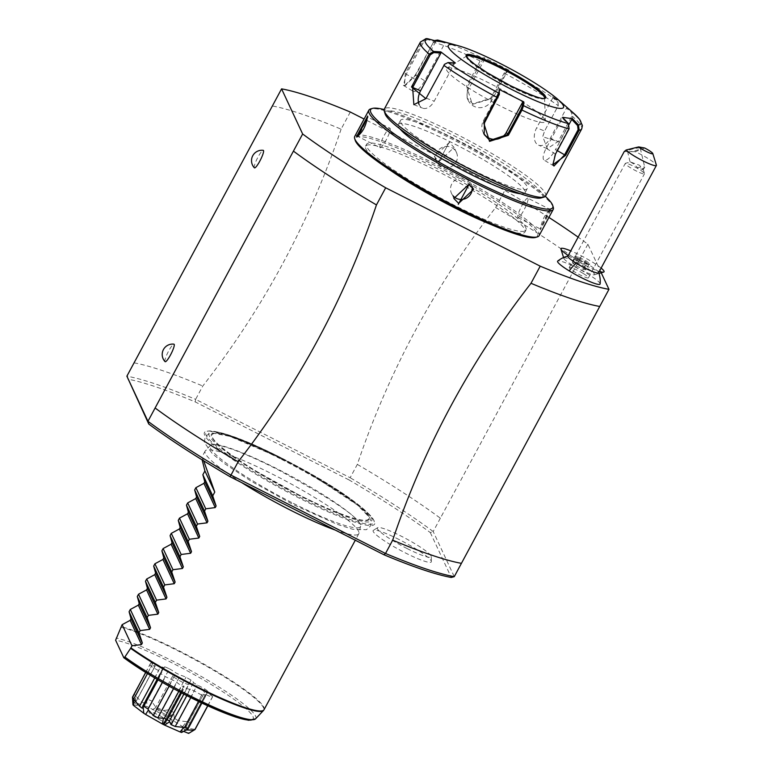 <?xml version="1.0" encoding="UTF-8"?>
<svg xmlns="http://www.w3.org/2000/svg" width="772" height="772" viewBox="0 0 772 772"><rect width="100%" height="100%" fill="white"/><g stroke="black" fill="none" stroke-linecap="round" stroke-linejoin="round"><path stroke-width="0.58" stroke-dasharray="3.86 2.9" d="M548.911 217.434A207.205 28.033 28.3 0 0 504.859 190.414L364.094 119.033M601.234 272.786L587.888 244.213A207.205 28.033 28.3 0 0 578.141 237.149M563.878 258.533A17.466 2.364 28.3 0 0 578.421 268.569A17.466 2.364 28.3 0 0 594.295 274.793A17.466 2.364 28.3 0 0 594.546 274.089A17.466 2.364 28.3 0 0 577.89 262.953A17.466 2.364 28.3 0 0 563.821 258.388A17.466 2.364 28.3 0 0 563.878 258.533M600.143 283.903A24.125 3.262 28.3 0 0 588.467 274.417A24.125 3.262 28.3 0 0 557.722 261.061M491.185 224.594A90.517 12.246 28.3 0 0 524.96 232.015A90.517 12.246 28.3 0 0 436.74 170.824A90.517 12.246 28.3 0 0 365.571 146.188A90.517 12.246 28.3 0 0 390.362 170.303M254.374 167.804A9.814 1.737 116.9 0 1 254.297 167.678A9.814 1.737 116.9 0 1 257.52 157.999A9.814 1.737 116.9 0 1 263.242 150.337M165.063 361.634A9.814 1.737 116.9 0 1 164.976 361.508A9.814 1.737 116.9 0 1 168.209 351.839A9.814 1.737 116.9 0 1 173.922 344.167M350.314 112.036L341.099 129.165A207.205 28.033 28.3 0 0 272.362 105.986M341.099 129.165C309.697 222.239 263.59 307.864 202.785 386.029L195.615 399.356L350.15 477.733L357.33 464.406C388.731 371.332 434.829 285.708 495.634 207.543L504.859 190.414M587.888 244.213L578.672 261.341A207.205 28.033 28.3 0 0 495.634 207.543M357.33 464.406A207.205 28.033 -151.7 0 1 440.358 518.205L578.672 261.341M440.358 518.205L433.188 531.532L454.254 576.655M433.188 531.532A207.205 28.033 28.3 0 0 350.15 477.733L348.905 479.856A205.024 27.734 28.3 0 1 430.313 532.583L433.188 531.522M348.905 479.856L195.22 401.913A205.024 27.734 28.3 0 0 127.824 379.177M430.313 532.583L451.263 577.456M280.429 458.809A96.625 13.066 28.3 0 0 207.311 431.143A96.625 13.066 28.3 0 0 298.648 497.824A96.625 13.066 28.3 0 0 374.188 521.003A96.625 13.066 28.3 0 0 280.429 458.809M399.114 539.551A33.051 4.468 28.3 0 0 373.387 530.296A33.051 4.468 28.3 0 0 405.348 552.897A33.051 4.468 28.3 0 0 431.413 561.534A33.051 4.468 28.3 0 0 399.114 539.551M195.22 401.913L195.615 399.356A207.205 28.033 28.3 0 0 126.878 376.176M134.048 362.859A207.205 28.033 -151.7 0 1 202.785 386.029M312.998 501.8L298.725 494.794A88.886 12.024 28.3 0 0 312.998 501.8A88.886 12.024 28.3 0 0 368.804 518.089A88.886 12.024 28.3 0 0 312.805 475.61A88.886 12.024 28.3 0 0 281.954 458.896A88.886 12.024 28.3 0 0 278.991 457.4A88.886 12.024 28.3 0 0 212.715 434.038A88.886 12.024 28.3 0 0 257.028 471.663A88.886 12.024 28.3 0 0 298.716 494.794L257.028 471.663M293.37 503.363A85.325 11.541 28.3 0 0 360.601 526.186A85.325 11.541 28.3 0 0 359.491 522.847A85.325 11.541 28.3 0 0 277.283 468.913A85.325 11.541 28.3 0 0 213.863 444.431A85.325 11.541 28.3 0 0 210.457 445.347A85.325 11.541 28.3 0 0 293.37 503.363M241.704 482.625A87.246 11.802 -151.7 0 1 205.149 451.041A87.246 11.802 -151.7 0 1 205.4 450.684A87.246 11.802 -151.7 0 1 273.732 474.78A87.246 11.802 -151.7 0 1 358.932 533.346A87.246 11.802 -151.7 0 1 358.777 533.761A87.246 11.802 -151.7 0 1 335.241 530.065M203.721 460.855L201.82 457.207L202.139 459.871M144.711 703.157L141.565 702.076L135.978 696.083L135.004 702.52L146.989 706.66L146.622 699.76L147.298 699.094A35.879 4.854 28.3 0 1 151.959 701.15L169.367 668.803A35.879 4.854 28.3 0 0 164.706 666.747A13.22 1.785 -151.7 0 0 163.587 666.892L145.503 700.484L144.711 703.157L163.847 667.616A13.22 1.785 -151.7 0 1 163.587 666.892M169.367 668.803A13.22 1.785 -151.7 0 1 175.929 672.943A29.442 3.985 -151.7 0 1 180.426 675.23A13.22 1.785 -151.7 0 1 185.994 677.237A35.879 4.854 28.3 0 1 191.031 680.103A13.22 1.785 -151.7 0 1 193.492 682.651A29.442 3.985 -151.7 0 1 197.256 685.073A13.22 1.785 -151.7 0 1 204.908 689.01A35.879 4.854 28.3 0 1 207.967 691.355A13.22 1.785 -151.7 0 1 207.948 691.413A13.22 1.785 -151.7 0 1 205.188 691.133A29.442 3.985 -151.7 0 1 206.452 692.542A13.22 1.785 -151.7 0 1 212.618 696.576A35.879 4.854 28.3 0 1 212.532 697.019A35.879 4.854 28.3 0 1 212.261 697.29A13.22 1.785 -151.7 0 1 205.535 694.395A29.442 3.985 -151.7 0 1 203.702 694.153A13.22 1.785 -151.7 0 1 205.526 696.354A13.22 1.785 -151.7 0 1 205.497 696.392A35.879 4.854 28.3 0 1 201.907 695.147A13.22 1.785 -151.7 0 1 194.38 690.93A29.442 3.985 -151.7 0 1 190.317 689.145A13.22 1.785 -151.7 0 1 186.892 688.537A35.879 4.854 28.3 0 1 184.518 687.35L183.91 686.047L163.037 723.914L183.91 686.047M183.524 685.854L184.132 687.157A35.879 4.854 28.3 0 1 181.738 685.922A13.22 1.785 -151.7 0 1 176.933 682.361A29.442 3.985 -151.7 0 1 172.532 679.852A13.22 1.785 -151.7 0 1 165.507 676.687A35.879 4.854 28.3 0 1 161.194 673.917A13.22 1.785 -151.7 0 1 160.663 672.866A13.22 1.785 -151.7 0 1 161.367 672.682A29.442 3.985 -151.7 0 1 158.694 670.636A13.22 1.785 -151.7 0 1 151.341 666.4A35.879 4.854 28.3 0 1 149.893 664.769A13.22 1.785 -151.7 0 1 154.95 666.429A29.442 3.985 -151.7 0 1 155.018 666.043A29.442 3.985 -151.7 0 1 155.259 665.811A13.22 1.785 -151.7 0 1 151.023 662.472A35.879 4.854 28.3 0 1 153.126 662.752A13.22 1.785 -151.7 0 1 160.701 666.535A29.442 3.985 -151.7 0 1 163.847 667.616M147.298 699.094L164.706 666.747M146.622 699.76L145.503 700.484M141.565 702.076L160.701 666.535M153.126 662.752L135.708 695.099L135.978 696.083M135.708 695.099A35.879 4.854 28.3 0 0 133.614 694.819L133.431 695.746L136.123 701.352L155.259 665.811M145.647 672.46L151.023 662.472M136.123 701.352L154.95 666.429M135.814 701.97L132.398 697.859M145.734 672.508L149.893 664.769M147.471 673.589L151.341 666.4M154.738 677.98L158.694 670.636M142.222 708.223L161.367 672.682M157.98 679.891L161.194 673.917M162.41 682.438L165.507 676.687M169.116 686.212L172.532 679.852M173.546 688.653L176.933 682.361M178.757 691.451L181.738 685.922M181.14 692.706L184.132 687.157M163.288 724.445L163.037 723.914M181.526 692.909L184.518 687.35M183.881 694.134L186.892 688.537M186.814 695.649L190.317 689.145M190.761 697.656L194.38 690.93M198.5 701.468L201.907 695.147M205.526 696.354L201.897 703.089L205.497 696.392M187.75 729.337L184.566 729.694L203.702 694.153M183.62 731.373L181.063 730.804L184.566 729.694L186.399 729.945L205.535 694.395M207.697 705.782L212.261 697.29M195.113 729.366A35.879 4.854 28.3 0 0 195.2 728.922L212.618 696.576M166.173 716.252L167.553 709.999L161.29 710.771L156.784 708.484L152.277 702.25L148.967 707.528L166.173 716.252A32.096 4.343 -151.7 0 1 168.306 717.468L182.674 726.693A32.096 4.343 -151.7 0 1 183.977 727.687L182.549 727.774L188.783 733.101L195.2 728.922M194.399 729.299L187.306 728.092L206.452 692.542M187.306 728.092L186.052 726.674L205.188 691.133M186.052 726.674L183.977 727.687M182.549 727.774L190.124 724.493L190.559 723.692L190.124 724.493M182.674 726.693L186.419 721.666L187.49 721.357A35.879 4.854 28.3 0 1 190.559 723.692L207.967 691.355M187.49 721.357L204.908 689.01M186.419 721.666L178.12 720.614L197.256 685.073M178.12 720.614L174.356 718.201L193.492 682.651M174.356 718.201L173.661 713.473L168.306 717.468M191.031 680.103L173.613 712.44L173.661 713.473M173.613 712.44A35.879 4.854 28.3 0 0 168.576 709.584L185.994 677.237M167.553 709.999L168.576 709.584M161.29 710.771L180.426 675.23M156.784 708.484L175.929 672.943M151.959 701.15L152.277 702.25M146.989 706.66A32.096 4.343 -151.7 0 1 148.967 707.528M132.948 704.778L137.406 705.492L134.116 702.395A32.096 4.343 -151.7 0 1 135.004 702.52M181.063 730.804L181.632 732.464M161.686 720.701A13.085 1.766 -151.7 0 1 149.035 711.755A13.085 1.766 -151.7 0 1 159.215 715.422A13.085 1.766 -151.7 0 1 172.002 724.126A13.085 1.766 -151.7 0 1 161.686 720.701M134.116 702.395L133.431 695.746M189.005 684.349A9.158 1.235 -151.7 0 1 181.806 681.859A9.158 1.235 -151.7 0 1 172.88 675.664A9.158 1.235 -151.7 0 1 180.079 678.154A9.158 1.235 -151.7 0 1 189.005 684.349L171.712 716.474A9.158 1.235 28.3 0 1 164.513 713.975A9.158 1.235 -151.7 0 1 155.577 707.789A9.158 1.235 -151.7 0 1 155.655 707.712A9.158 1.235 -151.7 0 1 162.786 710.279A9.158 1.235 28.3 0 1 171.731 716.377L172.002 724.126M407.162 548.583A30.533 4.13 -151.7 0 1 377.633 527.701A30.533 4.13 -151.7 0 1 401.401 536.25A30.533 4.13 -151.7 0 1 431.239 556.564A30.533 4.13 -151.7 0 1 407.162 548.583M568.25 255.522A24.472 3.31 28.3 0 0 577.138 261.004L587.463 266.456A24.472 3.31 28.3 0 0 599.333 271.397M601.118 268.087A24.472 3.31 28.3 0 0 570.749 250.871M587.463 266.456A19.773 2.673 28.3 0 0 577.138 261.004M598.696 272.593A26.171 26.171 0 0 0 598.599 272.333A17.447 2.364 -151.7 0 0 590.204 265.751A17.447 2.364 28.3 0 0 568.231 255.986A17.447 2.364 28.3 0 0 567.883 256.207M644.697 148.012L635.317 151.698A17.447 2.364 -151.7 0 1 647.978 158.463A17.447 2.364 -151.7 0 1 656.393 165.092M635.317 151.698L624.201 151.611M628.109 151.659A6.543 1.148 166.8 0 0 635.385 150.675A6.543 1.148 166.8 0 0 640.297 148.369A6.543 1.148 166.8 0 0 639.737 148.06A6.543 1.148 166.8 0 0 632.461 149.054A6.543 1.148 166.8 0 0 627.549 151.36A6.543 1.148 166.8 0 0 628.109 151.659M642.497 168.624A6.543 1.148 166.8 0 0 644.649 167.408A6.543 1.148 166.8 0 0 644.707 167.186A6.543 1.148 166.8 0 0 644.147 166.877A6.543 1.148 166.8 0 0 637.498 167.707L643.153 169.744L639.534 165.256L630.531 162.014L625.455 163.297A10.905 1.476 28.3 0 0 625.272 163.432A10.905 1.476 28.3 0 0 630.521 167.804A10.905 1.476 28.3 0 0 644.475 173.768A10.905 1.476 28.3 0 0 644.475 173.546A10.905 1.476 28.3 0 0 639.216 169.396A10.905 1.476 28.3 0 0 625.455 163.297M630.531 162.014L634.323 164.301L637.498 167.707M583.198 273.452A10.905 1.476 28.3 0 0 569.244 267.479A10.905 1.476 28.3 0 0 574.493 271.85A10.905 1.476 28.3 0 0 588.447 277.823A10.905 1.476 28.3 0 0 583.198 273.452M585.996 269.756L581.972 266.678L575.188 263.233L572.419 262.866L576.452 265.944L583.236 269.38L585.996 269.756L588.833 264.497L590.281 264.14L585.668 260.618L577.89 256.68L574.725 256.256L579.338 259.778L587.116 263.725L590.281 264.14L586.865 263.619M587.116 263.725L586.073 264.12L587.029 263.667L579.386 259.788M579.338 259.778L579.28 260.685L586.073 264.12L588.833 264.497L584.809 261.418L578.016 257.973L575.256 257.607L579.28 260.685L579.338 259.778L576.452 265.944M572.419 262.866L575.256 257.607L574.725 256.256L579.415 259.807M577.89 256.68L578.016 257.973L575.188 263.233M585.668 260.618L581.972 266.678M583.236 269.38L586.073 264.12M437.763 168.923A90.517 12.246 28.3 0 0 366.594 144.287A90.517 12.246 28.3 0 0 454.824 205.477A90.517 12.246 -151.7 0 0 525.993 230.114A90.517 12.246 -151.7 0 0 437.763 168.923M535.565 237.438A103.38 13.983 28.3 0 0 436.547 166.327A103.38 13.983 28.3 0 0 355.216 140.33M539.088 235.692A104.693 14.166 28.3 0 0 437.039 164.918A104.693 14.166 28.3 0 0 354.734 136.422M553.273 207.263A104.693 14.166 28.3 0 0 451.176 138.661A104.693 14.166 28.3 0 0 370.647 108.929M438.573 162.062L449.642 141.517L438.573 162.062L454.09 147.404L449.314 142.453L434.327 156.629L439.065 161.483M550.224 209.637L549.432 209.444L540.159 228.869L550.224 209.637L551.401 209.26C545.621 212.686 541.934 219.537 540.342 229.805L551.401 209.26L549.461 209.434M545.35 196.339A103.38 13.983 28.3 0 0 451.919 137.783A103.38 13.983 28.3 0 0 384.128 109.537M520.415 193.753A71.979 9.737 28.3 0 0 525.037 192.778A71.979 9.737 28.3 0 0 524.835 190.703A71.979 9.737 28.3 0 0 460.575 147.056A71.979 9.737 28.3 0 0 398.284 124.533A71.979 9.737 28.3 0 0 398.487 126.618A71.979 9.737 28.3 0 0 400.021 128.924M400.736 122.43A71.979 9.737 28.3 0 0 465.005 166.076A71.979 9.737 28.3 0 0 527.286 188.6A71.979 9.737 28.3 0 0 527.093 186.515A71.979 9.737 28.3 0 0 462.824 142.868A71.979 9.737 28.3 0 0 400.543 120.345A71.979 9.737 28.3 0 0 400.736 122.43M541.133 197.921A89.427 12.101 28.3 0 0 455.48 136.412A89.427 12.101 28.3 0 0 385.132 113.928M545.592 196.001A91.607 12.391 28.3 0 0 456.3 134.077A91.607 12.391 28.3 0 0 384.282 109.141M566.494 108.138L567.391 107.713L552.82 96.587L557.963 101.093L558.252 105.658L544.685 130.864L542.716 136.731L559.353 142.067L572.93 116.861L572.534 112.22L571.502 112.529L566.494 108.138L550.272 138.256A13.085 8.386 -68.2 0 1 538.615 145.204A13.085 8.386 -68.2 0 1 536.656 127.853L544.588 131.018L542.755 136.509L547.3 148.678L558.214 141.421L571.791 116.215L571.502 112.529M508.999 70.184L484.43 57.726L482.519 57.977L480.155 60.949L466.577 86.155L472.29 104.394L491.32 98.71L507.088 70.435L505.921 70.812L507.783 70.57L491.561 100.678A13.085 12.757 155 0 1 468.218 100.389A13.085 12.757 155 0 1 468.594 89.031L467.542 86.782L467.108 98.005L472.782 103.805L490.51 98.43L504.087 73.224L505.921 70.812L507.783 70.57M507.088 70.435A88.375 11.956 -151.7 0 1 557.963 101.093L558.166 105.812L544.685 130.864M552.829 164.214L555.184 153.696L568.752 128.49L568.221 124.273L562.402 118.164L546.19 148.282A13.085 4.371 -58.9 0 0 544.115 160.113A13.085 4.371 -58.9 0 0 555.541 149.536L557.365 150.636M568.472 123.607L568.221 124.273M426.067 38.6L422.95 40.791L405.271 73.61L404.46 85.721L415.346 74.961L434.414 40.578M427.591 38.706L427.698 39.594L424.002 41.263L406.333 74.083L403.399 85.403L405.474 85.403L415.683 75.328L433.353 42.508L435.389 40.848M438.969 40.414A88.375 11.956 -151.7 0 1 482.519 57.977L482.944 59.154L467.542 86.782L466.577 86.155M572.872 112.509A88.375 11.956 -151.7 0 0 572.534 112.22L569.9 109.913M552.82 96.587L552.868 97.735L557.886 102.126M552.868 97.735L536.656 127.853M569.07 124.408L555.541 149.536M562.508 117.334L562.402 118.164M483.639 133.257A13.085 12.757 -25 0 1 483.397 120.741L499.609 90.623M448.098 62.551L444.556 64.308M444.006 65.07L425.941 98.584M455.412 63.024L454.515 63.449L434.202 101.18A13.085 8.386 111.8 0 1 422.545 108.128A13.085 8.386 111.8 0 1 419.119 104.567M435.726 40.945L435.63 41.775L427.698 39.594M435.63 41.775L415.317 79.497A13.085 4.371 121.1 0 0 413.242 91.328A13.085 4.371 121.1 0 0 424.668 80.751L444.981 43.02L437.048 40.839M445.733 42.277L444.981 43.02M484.43 57.726L484.806 58.913L482.944 59.154M484.806 58.913L468.594 89.031M466.529 56.24A44.274 5.993 28.3 0 0 466.481 56.317A44.274 5.993 28.3 0 0 466.597 57.601A44.274 5.993 28.3 0 0 509.636 86.252A44.274 5.993 28.3 0 0 544.443 98.305A44.274 5.993 28.3 0 0 544.482 98.218M446.679 70.156A56.057 7.585 28.3 0 0 498.683 105.156A56.057 7.585 28.3 0 0 545.36 121.069A56.057 7.585 28.3 0 0 545.08 120.056A56.057 7.585 28.3 0 0 496.985 87.101A56.057 7.585 28.3 0 0 446.959 68.09A56.057 7.585 28.3 0 0 446.679 70.156M454.515 63.449L447.393 62.995M472.097 186.882A10.905 10.634 155 0 0 466.5 179.268A10.905 10.634 -25 0 0 451.495 193.396L453.859 198.452M453.01 195.75A10.905 10.634 -25 0 1 451.495 193.396M367.974 117.199L358.517 136.422L357.928 136.441L380.123 147.703A10.905 1.93 -63.1 0 0 386.434 139.52A10.905 1.93 -63.1 0 0 390.178 128.461A10.905 1.93 116.9 0 0 389.985 128.249L367.974 117.199L367.704 116.331M380.123 147.703A10.905 1.93 -63.1 0 1 379.93 147.491A10.905 1.93 116.9 0 1 383.674 136.432A10.905 1.93 116.9 0 1 389.985 128.249M456.455 152.46A10.905 10.634 155 0 1 441.449 166.588A10.905 10.634 -25 0 1 439.152 149.43A10.905 10.634 -25 0 1 451.697 147.558A10.905 10.634 155 0 1 456.455 152.46L454.09 147.404M527.826 198.153A10.905 1.93 116.9 0 0 521.515 206.346A10.905 1.93 116.9 0 0 517.771 217.395A10.905 1.93 -63.1 0 0 517.964 217.607A10.905 1.93 -63.1 0 0 524.275 209.424A10.905 1.93 -63.1 0 0 528.019 198.365A10.905 1.93 116.9 0 0 527.826 198.153L550.031 209.415M207.311 431.143L208.652 431.008C221.892 431.075 246.191 440.079 281.548 458.018C330.898 483.504 361.576 504.097 373.571 519.797A95.477 12.912 -151.7 0 0 280.911 458.346A95.477 12.912 28.3 0 0 208.652 431.008A95.477 12.912 28.3 0 0 298.918 496.898A95.477 12.912 -151.7 0 0 373.571 519.797L374.188 521.003M281.645 458.124A92.476 12.506 -151.7 0 1 371.535 517.964A92.476 12.506 -151.7 0 1 299.082 495.47A92.476 12.506 28.3 0 1 209.183 435.63A92.476 12.506 28.3 0 1 281.645 458.124M281.915 458.693A89.639 12.13 -151.7 0 1 369.045 516.7A89.639 12.13 -151.7 0 1 298.812 494.9A89.639 12.13 28.3 0 1 211.673 436.894A89.639 12.13 28.3 0 1 281.915 458.693M264.034 709.709A87.246 11.802 28.3 0 0 178.998 650.728A87.246 11.802 28.3 0 0 121.021 626.71M120.77 627.221A87.168 11.792 -151.7 0 1 211.335 668.986A87.168 11.792 -151.7 0 1 263.455 710.52M255.571 718.838A84.167 11.387 28.3 0 0 203.499 677.729A84.167 11.387 28.3 0 0 116.003 638.029M252.203 719.745A82.064 11.098 28.3 0 0 203.316 679.814A82.064 11.098 28.3 0 0 115.607 640.22M449.642 141.517L449.314 142.453M504.087 73.224L504.888 73.494A91.607 12.391 -151.7 0 1 558.252 105.658L558.166 105.812M571.791 116.215L572.93 116.861A91.607 12.391 -151.7 0 1 581.712 128.924M491.32 98.71L490.51 98.43L491.561 100.678M559.353 142.067L550.272 138.256M555.512 154.072L546.19 148.282M420.393 42.074A91.607 12.391 -151.7 0 1 422.95 40.791L424.002 41.263M433.353 42.508L433.015 42.142A91.607 12.391 -151.7 0 1 480.155 60.949L481.11 61.567M405.271 73.61L415.317 79.497M415.346 74.961L424.668 80.751M472.29 104.394L472.782 103.805M484.44 122.989L483.397 120.741M426.173 98.169L434.202 101.18M466.481 56.317L466.529 56.231A44.274 5.993 28.3 0 0 509.684 86.165A44.274 5.993 28.3 0 0 544.492 98.208L544.443 98.305M278.991 457.4L229.824 436.334L212.609 433.044L208.305 434.173L205.053 437.357L204.348 442.472L212.396 453.782L225.106 464.02L251.498 481.4L293.37 504.647L336.91 524.227L352.457 529.206L366.353 529.717L370.242 526.311L371.12 521.843L369.701 517.636L357.504 505.081L312.805 475.61M359.491 522.847C353.972 513.998 326.421 496.087 276.82 469.106C247.735 454.447 226.756 446.216 213.863 444.431M210.457 445.347L205.4 450.684M360.601 526.186L358.932 533.346M358.777 533.761L355.294 540.236M205.149 451.041L201.82 457.207M155.018 666.043L136.065 701.246M160.663 672.866L157.15 679.399M207.793 705.83L212.532 697.019M207.948 691.413L190.308 724.175M137.406 705.492L136.113 701.217M143.756 713.135L143.746 712.653M155.655 707.712L149.035 711.755M172.88 675.664L155.577 707.789M377.633 527.701L373.387 530.296M431.239 556.564L431.413 561.534M594.295 274.793L598.985 273.442M563.821 258.388L563.56 257.53M640.297 148.369L644.707 167.186M643.153 169.744L644.649 167.408M643.182 169.377L644.475 173.546M627.549 151.36L630.048 161.985M569.244 267.479L625.272 163.432M588.447 277.823L644.475 173.768M365.571 146.188L366.594 144.287M524.96 232.015L525.993 230.114M525.037 192.778L527.286 188.6M398.284 124.533L400.543 120.345M552.897 164.745L552.733 163.722M404.47 85.721L405.474 85.403M467.108 98.005L468.218 100.389M547.3 148.678L538.615 145.204M553.958 166.048L544.115 160.113M484.14 134.482L483.021 132.099M413.86 104.664L422.545 108.128M403.399 85.403L413.242 91.328M544.549 97.822L545.36 121.069M466.819 55.97L446.959 68.09M471.258 184.17L473.622 189.227M367.665 116.186L368.012 117.325M357.378 136.818L358.498 136.422M436.691 161.686L434.327 156.629M517.964 217.607L540.159 228.869"/><path stroke-width="1.16" d="M364.094 119.033L350.314 112.036A207.205 28.033 28.3 0 0 281.577 88.867L302.643 133.99A207.205 28.033 28.3 0 0 385.682 187.789L540.217 266.166A207.205 28.033 28.3 0 0 608.963 289.346L601.234 272.786M578.141 237.149A207.205 28.033 28.3 0 0 548.911 217.434M567.97 256.043A26.171 26.171 0 0 0 557.722 261.061A24.125 3.262 28.3 0 0 569.215 270.885A24.125 3.262 28.3 0 0 600.143 283.903A26.171 26.171 0 0 0 598.696 272.593M390.362 170.303A90.517 12.246 28.3 0 0 453.801 207.379A90.517 12.246 28.3 0 0 491.185 224.594M540.217 266.166L531.001 283.285A207.205 28.033 28.3 0 0 599.738 306.465L608.963 289.346M531.001 283.285C470.196 361.46 424.089 447.075 392.687 540.159L385.517 553.476L230.982 475.098L238.152 461.781C298.957 383.616 345.055 297.992 376.456 204.918L385.682 187.789M302.643 133.99L293.428 151.119A207.205 28.033 28.3 0 0 376.456 204.918M238.152 461.781A207.205 28.033 -151.7 0 1 155.114 407.983L147.944 421.309L126.878 376.176L281.577 88.867M155.114 407.983L293.428 151.119M263.513 150.559A9.814 1.737 116.9 0 1 260 160.779A9.814 1.737 116.9 0 1 254.374 167.804A10.393 10.393 0 0 1 263.242 150.337A9.814 1.737 116.9 0 1 263.513 150.559M174.202 344.389A9.814 1.737 116.9 0 1 170.689 354.609A9.814 1.737 116.9 0 1 165.063 361.634A10.393 10.393 0 0 1 173.922 344.167A9.814 1.737 116.9 0 1 174.202 344.389M599.738 306.465L454.254 576.655L451.263 577.456A205.024 27.734 28.3 0 1 383.867 554.721L230.172 476.778A205.024 27.734 28.3 0 1 148.774 424.05L126.878 376.176M148.774 424.05L147.944 421.3A207.205 28.033 28.3 0 0 230.982 475.108L230.172 476.778M383.858 554.721L385.517 553.476A207.205 28.033 28.3 0 0 454.254 576.655M461.424 563.338A207.205 28.033 -151.7 0 1 392.687 540.159M335.241 530.065A87.246 11.802 -151.7 0 1 290.185 510.012A87.246 11.802 -151.7 0 1 241.704 482.625M203.721 460.855L214.77 492.063L212.725 495.865L216.102 505.978L215.234 507.59L205.757 508.816L204.532 511.093L207.909 521.197L207.041 522.818L197.555 524.034L196.329 526.311L199.707 536.424L198.838 538.036L189.362 539.261L188.136 541.529L191.514 551.642L190.645 553.263L181.169 554.479L179.944 556.757L183.321 566.87L182.453 568.481L172.967 569.707L171.741 571.975L175.119 582.088L174.25 583.7L164.774 584.925L163.548 587.193L166.926 597.306L166.057 598.927L156.581 600.143L155.355 602.421L158.733 612.534L157.864 614.145L148.378 615.371L147.153 617.639L150.53 627.752L149.662 629.363L140.186 630.589L138.96 632.866L142.338 642.979L141.469 644.591L131.993 645.807L122.121 624.673L115.607 640.22L123.848 657.783C157.671 681.705 194.843 701.43 235.335 716.966L248.594 720.266L255.571 718.838L263.455 710.52A87.168 11.792 -151.7 0 1 211.161 694.25A87.168 11.792 -151.7 0 1 130.613 648.316L130.893 647.843A87.246 11.802 28.3 0 0 195.451 685.961A87.246 11.802 28.3 0 0 264.034 709.709L263.455 710.52M123.752 657.657L124.871 657.03L130.613 648.316M131.993 645.807L130.893 647.843M122.121 624.673L130.15 620.341L131.018 618.729L129.088 611.723L138.96 632.866M149.662 629.363L138.342 605.123L130.314 609.455L129.088 611.723M138.342 605.123L139.211 603.511L137.291 596.505L147.153 617.639M157.864 614.145L146.545 589.904L138.516 594.228L137.291 596.505M146.545 589.904L147.413 588.283L145.483 581.277L155.355 602.421M166.057 598.927L154.738 574.677L146.709 579.01L145.483 581.277M154.738 574.677L155.606 573.065L153.676 566.059L163.548 587.193M174.25 583.7L162.931 559.459L154.902 563.782L153.676 566.059M162.931 559.459L163.799 557.838L161.879 550.832L171.741 571.975M182.453 568.481L171.133 544.231L163.104 548.564L161.879 550.832M171.133 544.231L172.002 542.619L170.072 535.614L179.944 556.757M190.645 553.263L179.326 529.013L171.297 533.346L170.072 535.614M179.326 529.013L180.194 527.401L178.264 520.396L188.136 541.529M198.838 538.036L187.519 513.795L179.49 518.118L178.264 520.396M187.519 513.795L188.387 512.174L186.467 505.168L196.329 526.311M207.041 522.818L195.721 498.567L187.692 502.9L186.467 505.168M195.721 498.567L196.59 496.956L194.66 489.95L204.532 511.093M215.234 507.59L203.914 483.349L195.885 487.672L194.66 489.95M203.914 483.349L204.783 481.728L202.853 474.732L212.725 495.865M202.139 459.871L204.908 470.93L202.853 474.732M130.314 609.455L140.186 630.589M138.516 594.228L148.378 615.371M146.709 579.01L156.581 600.143M154.902 563.782L164.774 584.925M163.104 548.564L172.967 569.707M171.297 533.346L181.169 554.479M179.49 518.118L189.362 539.261M187.692 502.9L197.555 524.034M195.885 487.672L205.757 508.816M214.77 492.063L204.908 470.93M133.431 695.746L145.647 672.46M145.734 672.508L132.485 697.116L132.948 704.778A32.096 4.343 -151.7 0 0 133.556 705.473L133.923 698.737L147.471 673.589M132.485 697.116A35.879 4.854 28.3 0 0 133.923 698.737M134.145 699.828L139.558 706.187L154.738 677.98M139.558 706.187L142.222 708.223L143.206 706.747L143.756 713.26L133.556 705.473M157.15 679.399L142.55 706.505L143.775 706.264L157.98 679.891M143.775 706.264A35.879 4.854 28.3 0 0 148.089 709.034L162.41 682.438M148.427 710.095L153.396 715.403L157.797 717.902L164.32 718.259A35.879 4.854 28.3 0 0 166.713 719.504L163.288 724.445A32.096 4.343 -151.7 0 1 162.381 723.982L145.59 714.428L148.427 710.095L148.089 709.034M153.396 715.403L169.116 686.212M157.797 717.902L173.546 688.653M164.32 718.259L178.757 691.451M166.713 719.504L181.14 692.706M164.571 725.091L169.599 721.752L171.172 724.686L175.244 726.481L184.489 727.494A35.879 4.854 28.3 0 0 188.078 728.739L181.632 732.464A32.096 4.343 -151.7 0 1 180.108 731.933L164.571 725.091A32.096 4.343 -151.7 0 1 163.674 724.638L167.099 719.697L181.526 692.909M167.099 719.697A35.879 4.854 28.3 0 0 169.483 720.884L183.881 694.134M169.599 721.752L169.483 720.884M171.172 724.686L186.814 695.649M175.244 726.481L190.761 697.656M184.489 727.494L198.5 701.468M187.75 729.337L201.897 703.089L187.953 728.99M186.399 729.945L193.975 730.167L188.629 733.4L183.62 731.373M207.793 705.83L195.113 729.366A35.879 4.854 28.3 0 1 194.843 729.636L193.975 730.167L194.843 729.636L207.697 705.782M145.59 714.428A32.096 4.343 -151.7 0 1 143.756 713.26L143.746 712.653M183.389 727.832L180.108 731.933M163.346 718.578L162.381 723.982M599.333 271.397A24.472 3.31 28.3 0 0 603.636 272.091A24.472 3.31 28.3 0 0 603.984 271.088A24.472 3.31 28.3 0 0 601.118 268.087M570.749 250.871A24.472 3.31 28.3 0 0 560.945 249.105A24.472 3.31 28.3 0 0 561.022 249.308A24.472 3.31 28.3 0 0 568.25 255.522M624.239 151.544L567.883 256.207A17.447 2.364 28.3 0 0 576.279 263.204A26.171 10.007 121.5 0 0 569.215 270.885M652.803 153.531A8.724 1.177 28.3 0 0 644.697 148.012L638.666 146.912A8.724 1.177 28.3 0 0 647.544 152.123A8.724 1.177 28.3 0 0 652.803 153.531L656.393 165.092A17.447 2.364 -151.7 0 1 656.383 165.459L598.609 272.748A17.447 2.364 -151.7 0 1 576.279 263.204M656.383 165.459A17.447 2.364 -151.7 0 1 634.053 155.905A17.447 2.364 -151.7 0 1 626.102 150.009L638.666 146.912M624.201 151.611L626.102 150.009M384.128 109.537A103.38 13.983 28.3 0 0 372.393 108.427L370.647 108.929A104.693 14.166 28.3 0 0 368.871 110.164L354.734 136.422A104.693 14.166 28.3 0 0 354.676 138.593L355.216 140.33A103.38 13.983 28.3 0 0 456.04 208.073A103.38 13.983 28.3 0 0 535.565 237.438L537.302 236.927A104.693 14.166 28.3 0 0 539.088 235.692L553.225 209.434A104.693 14.166 28.3 0 0 553.273 207.263L552.742 205.535A103.38 13.983 28.3 0 0 545.35 196.339M354.676 138.593A104.693 14.166 28.3 0 0 456.773 207.195A104.693 14.166 28.3 0 0 537.302 236.927M368.871 110.164A104.693 14.166 28.3 0 0 470.91 180.938A104.693 14.166 28.3 0 0 553.225 209.434M469.376 183.794L458.317 204.339L469.376 183.794L468.884 184.373L473.622 189.227L458.645 203.403L453.859 198.452L468.884 184.373M367.704 116.331L367.617 116.051C366.015 126.328 362.329 133.18 356.548 136.596L367.665 116.186M357.378 136.818L356.548 136.596L357.725 136.229L367.723 116.968M372.393 108.427A103.38 13.983 28.3 0 0 471.402 179.529A103.38 13.983 28.3 0 0 552.742 205.535M400.021 128.924A71.979 9.737 28.3 0 0 457.043 167.234A71.979 9.737 28.3 0 0 520.415 193.753M425.941 98.584L413.86 104.664L412.644 87.603L430.313 54.783L429.174 54.136L433.536 51.434L440.841 51.898L455.412 63.024L448.098 62.551L444.633 64.23L425.903 98.662L411.505 86.966L429.174 54.136A91.607 12.391 -151.7 0 1 420.393 42.074L384.282 109.141A91.607 12.391 28.3 0 0 384.234 111.033L385.132 113.928A89.427 12.101 28.3 0 0 472.348 172.532A89.427 12.101 28.3 0 0 541.133 197.921L544.038 197.082A91.607 12.391 28.3 0 0 545.592 196.001L581.712 128.924A91.607 12.391 -151.7 0 1 579.164 130.207L565.587 155.413L552.897 164.754L555.512 154.072L569.089 128.856L568.472 123.607L562.508 117.334L572.506 118.676L578.469 124.939L579.164 130.207L578.103 129.735L564.525 154.95L553.958 166.048L552.829 164.214M384.234 111.033A91.607 12.391 28.3 0 0 473.574 171.066A91.607 12.391 28.3 0 0 544.038 197.082M569.089 128.856A91.607 12.391 -151.7 0 1 521.959 110.049L508.381 135.264L489.554 141.382L483.639 122.709L498.973 93.209L499.359 94.309L499.233 89.436L523.802 101.894L523.541 105.667L521.959 110.049L520.994 109.431L507.416 134.637L489.882 140.446L484.14 134.482L484.44 122.989L499.359 94.309M569.707 109.74L572.872 112.509A88.375 11.956 -151.7 0 1 578.469 124.939L577.572 125.527L578.103 129.735M568.472 123.607A88.375 11.956 -151.7 0 1 523.541 105.667L522.326 105.957L520.994 109.431M430.313 54.783L433.767 52.593L440.899 53.046L420.586 90.778A13.085 8.386 111.8 0 0 419.119 104.567M434.414 40.578L437.589 40.038L445.733 42.277L435.726 40.945L427.591 38.706A88.375 11.956 -151.7 0 0 433.536 51.434L433.767 52.593M427.591 38.706L426.067 38.6L420.393 42.074M458.481 45.799A65.437 8.849 28.3 0 0 456.233 55.449A65.437 8.849 28.3 0 0 512.087 89.668A65.437 8.849 28.3 0 0 557.625 99.183A65.437 8.849 28.3 0 0 499.754 63.246A65.437 8.849 28.3 0 0 458.481 45.799L438.969 40.414A88.375 11.956 -151.7 0 0 437.589 40.038L437.048 40.839L437.685 41.012M435.389 40.848L437.048 40.839M569.9 109.913L557.625 99.183M572.506 118.676L571.753 119.419L577.572 125.527M571.753 119.419L569.07 124.408M523.802 101.894L522.586 102.271L522.326 105.957M522.586 102.271L506.364 132.388A13.085 12.757 -25 0 1 483.639 133.257M448.098 62.551A88.375 11.956 -151.7 0 0 498.973 93.209L499.233 89.436M444.556 64.308L444.006 65.07M440.841 51.898L440.899 53.046M544.482 98.218A44.274 5.993 28.3 0 0 544.549 97.822A44.274 5.993 28.3 0 0 544.328 97.021A44.274 5.993 28.3 0 0 501.289 68.37A44.274 5.993 28.3 0 0 466.819 55.97A44.274 5.993 28.3 0 0 466.529 56.24M453.01 195.75A10.905 10.634 -25 0 0 456.252 198.298A10.905 10.634 155 0 0 472.097 186.882M124.871 657.03A84.167 11.387 28.3 0 0 203.335 702.308A84.167 11.387 28.3 0 0 255.571 718.838M141.469 644.591L130.15 620.341M142.338 642.979L131.018 618.729M150.53 627.752L139.211 603.511M158.733 612.534L147.413 588.283M166.926 597.306L155.606 573.065M175.119 582.088L163.799 557.838M183.321 566.87L172.002 542.619M191.514 551.642L180.194 527.401M199.707 536.424L188.387 512.174M207.909 521.197L196.59 496.956M216.102 505.978L204.783 481.728M123.983 657.821A82.064 11.098 28.3 0 0 198.346 701.362A82.064 11.098 28.3 0 0 252.203 719.745M565.587 155.413L557.365 150.636M508.381 135.264L506.364 132.388M489.554 141.382L489.882 140.446M483.639 122.709L484.44 122.989M498.017 97.774L497.216 97.504A91.607 12.391 -151.7 0 1 443.852 65.34M411.505 86.966L420.586 90.778M501.665 67.347A45.152 6.108 28.3 0 0 466.288 56.366A45.152 6.108 28.3 0 0 510.176 85.576A45.152 6.108 28.3 0 0 545.553 96.558A45.152 6.108 28.3 0 0 501.665 67.347M501.337 68.283A44.274 5.993 28.3 0 0 466.529 56.231L468.401 59L474.442 64.134L487.171 72.693L510.157 85.557C532.004 95.786 543.449 100.003 544.501 98.208A44.274 5.993 28.3 0 0 501.337 68.283M458.317 204.339L458.645 203.403M355.294 540.236L264.034 709.709M192.826 730.872L194.756 729.694M598.985 273.442L603.636 272.091M563.56 257.53L560.945 249.105M572.872 112.509L579.54 119.274L582.416 125.556L581.712 128.924M438.969 40.414L437.531 40.028"/></g></svg>
